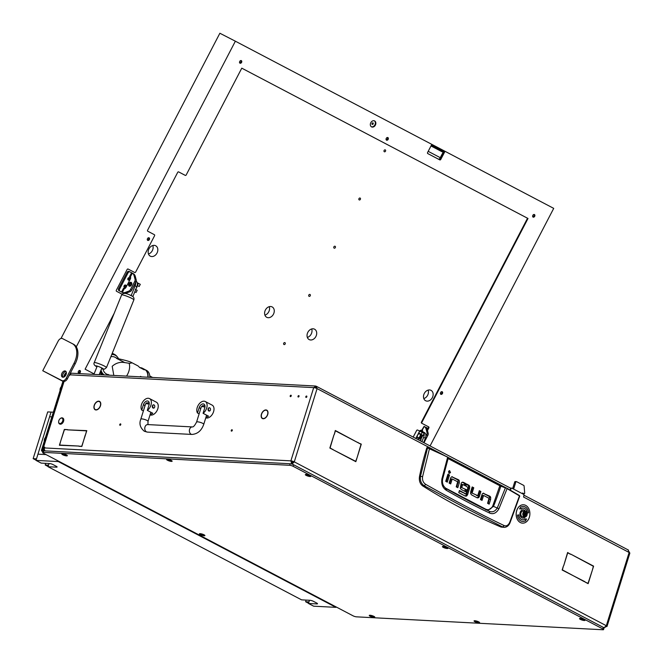 <?xml version="1.0" encoding="UTF-8"?>
<svg xmlns="http://www.w3.org/2000/svg" width="663" height="663" viewBox="0 0 663 663"><rect width="100%" height="100%" fill="white"/><g stroke="black" fill="none" stroke-linecap="round" stroke-linejoin="round"><path stroke-width="0.99" d="M290.212 395.894A0.754 0.472 -62.3 0 0 291.214 395.944A0.754 0.472 -62.3 0 0 290.212 395.894M305.825 396.706A0.754 0.472 -62.3 0 0 306.828 396.764A0.754 0.472 -62.3 0 0 305.825 396.706M298.019 396.3A0.754 0.472 -62.3 0 0 299.021 396.35A0.754 0.472 -62.3 0 0 298.019 396.3M261.429 414.176A4.724 2.983 117.7 0 1 265.805 409.933L265.739 410.173A4.475 2.826 117.7 0 0 261.595 414.184A4.475 2.826 117.7 0 0 261.338 416.124L261.156 416.223A4.724 2.983 117.7 0 1 261.429 414.176M94.196 405.4A4.724 2.983 117.7 0 1 98.572 401.165L98.505 401.397A4.475 2.826 117.7 0 0 94.361 405.408A4.475 2.826 117.7 0 0 94.105 407.347L93.922 407.447A4.724 2.983 117.7 0 1 94.196 405.4M232.257 430.461A0.754 0.472 117.7 0 1 231.254 430.411A0.754 0.472 117.7 0 1 232.257 430.461M120.765 424.61A0.754 0.472 117.7 0 1 119.763 424.56A0.754 0.472 117.7 0 1 120.765 424.61M66.25 373.957A1.881 1.185 -62.3 0 0 65.247 375.374A1.881 1.185 -62.3 0 0 65.14 376.078M64.004 381.648L42.647 450.21A2.511 0.539 -162.7 0 0 41.976 450.368L63.333 381.805A2.511 0.539 17.3 0 1 64.004 381.648L64.386 381.374M98.862 401.181A4.724 2.983 117.7 0 1 99.541 401.388A4.724 2.983 117.7 0 1 99.516 407.737L99.4 407.621A4.475 2.826 117.7 0 0 99.425 401.612A4.475 2.826 117.7 0 0 98.779 401.413L100.005 401.778A4.724 2.983 117.7 0 1 100.063 401.786M266.095 409.949A4.724 2.983 117.7 0 1 266.775 410.157A4.724 2.983 117.7 0 1 266.75 416.513L266.634 416.397A4.475 2.826 117.7 0 0 266.659 410.38A4.475 2.826 117.7 0 0 266.012 410.182L267.239 410.554A4.724 2.983 117.7 0 1 267.297 410.563M70.493 372.855L70.85 373.045A0.837 0.53 117.7 0 1 71.206 373.402M44.578 450.119A0.837 0.53 117.7 0 1 43.799 450.815L43.576 450.865M510.261 488.142A0.837 0.622 -87 0 1 510.551 488.059L511.67 488.117A0.837 0.622 93 0 1 511.869 488.175L523.571 494.316A0.837 0.622 93 0 1 523.903 495.402L523.588 497.051A2.511 1.583 117.7 0 0 523.729 495.941M316.085 386.769L316.044 386.181L313.698 387.623A2.511 0.539 17.3 0 1 317.088 388.609L316.243 386.239L315.779 388.07M78.789 446.05L59.405 445.271L60.648 441.26L59.645 445.047L78.789 446.05M85.544 434.646L86.555 430.859L67.402 429.848L86.795 430.635L85.544 434.646M85.254 435.027L81.864 446.448L78.996 446.298L81.773 446.207L85.403 435.102M67.195 429.599L64.419 429.699L60.772 440.87L64.328 429.45L67.195 429.599M261.189 416.571A4.724 2.983 117.7 0 0 262.382 418.527A4.724 2.983 117.7 0 0 266.493 416.853L266.393 416.72A4.475 2.826 117.7 0 1 262.498 418.303A4.475 2.826 117.7 0 1 261.371 416.455L261.413 416.687M93.955 407.803A4.724 2.983 117.7 0 0 95.149 409.751A4.724 2.983 117.7 0 0 99.259 408.076L99.16 407.944A4.475 2.826 117.7 0 1 95.265 409.527A4.475 2.826 117.7 0 1 94.138 407.679L94.179 407.919M66.366 372.606A3.34 2.113 -62.3 0 0 64.278 375.324L63.723 377.114M62.645 380.96A0.837 0.53 -62.3 0 0 62.985 381.275L63.698 381.648M289.706 465.302L43.31 452.373A2.511 0.539 -162.7 0 0 42.639 452.531A2.511 0.539 -162.7 0 0 43.36 453.185L353.106 615.844A2.511 0.539 -162.7 0 0 356.495 616.839L602.891 629.759A2.511 0.539 -162.7 0 0 603.562 629.601A2.511 0.539 -162.7 0 0 602.841 628.947L293.096 466.288A2.511 0.539 -162.7 0 0 289.706 465.302L290.187 463.744L43.799 450.815L42.647 450.21A0.837 0.53 -62.3 0 0 43.451 449.464L44.545 450.036M444.749 455.647L317.088 388.609L294.281 461.854A2.511 0.539 -162.7 0 0 290.883 460.86L44.496 447.931L44.736 447.152L44.181 447.127L43.451 449.464M291.778 464.092L290.883 460.86L313.698 387.623L70.096 374.835L69.292 375.589L69.623 374.52M511.67 488.117A0.837 0.622 93 0 0 511.049 488.656L510.394 490.123A2.511 1.583 -62.3 0 0 509.888 487.811L316.243 386.239M42.913 451.66L41.868 451.122L42.697 451.031A2.511 0.539 -162.7 0 1 41.976 450.368M606.015 626.344L606.363 626.527A2.511 0.539 -162.7 0 0 607.035 626.369A2.511 0.539 -162.7 0 0 606.313 625.715L294.281 461.854L290.883 460.86M628.085 549.992L629.129 552.47A2.511 0.539 17.3 0 1 629.85 553.133L607.035 626.369M563.699 565.713L567.619 552.494L570.503 554.276L567.719 552.818L563.699 565.713M358.269 442.826L361.294 444.144L357.208 457.271L361.053 444.285L358.269 442.826M334.235 434.605L335.312 430.502L357.979 442.677L335.412 430.826L334.235 434.605M592.357 570.147L593.36 566.277L570.86 554.193L593.6 566.136L592.357 570.147M333.091 449.729L355.733 461.349L357.084 457.661L355.832 461.672L333.091 449.729M584.973 581.733L562.158 570.023L563.409 566.011L562.406 569.882L584.401 581.7M585.189 582.114L588.048 583.341L592.233 570.536L588.147 583.664L585.189 582.114M333.937 434.903L330.099 447.89L332.801 449.58L329.851 448.031L333.937 434.903M44.67 447.376L44.181 447.127M606.363 626.527L603.819 627.952M291.993 464.1L293.162 461.788M603.811 627.911L606.313 625.715L629.129 552.47L523.588 497.051M294.281 461.854L291.977 464.15M292.3 463.122L292.035 461.465M291.795 464.042L292.267 462.534M44.496 447.931A2.511 1.865 93 0 0 45.084 450.881M629.286 552.561L629.237 551.823M70.096 374.835A2.511 1.865 -87 0 1 71.944 373.236L315.455 386.015L316.044 386.181L315.182 387.722M332.304 449.315L332.876 449.348M587.468 583.316L588.048 583.341M355.161 461.324L355.733 461.349M593.029 566.103L593.6 566.136M357.481 442.412L358.053 442.445M360.722 444.111L361.294 444.144M569.998 554.011L570.57 554.044M64.833 429.715L64.328 429.45M79.568 446.332L79.071 446.066M67.982 429.881L67.477 429.616M60.142 445.312L59.645 445.047M448.097 458.572L500.059 485.863L505.388 487.885L497.341 507.858C495.186 511.463 492.468 512.582 489.17 511.214L446.398 488.739C443.157 486.451 441.906 483.236 442.644 479.1L448.304 457.868L447.591 457.387L441.923 478.819C441.152 484.147 442.685 488.009 446.506 490.421C461.688 499.115 476.075 506.673 489.675 513.087C493.264 514.563 496.355 513.121 498.941 508.761L507.096 488.631L519.469 495.874L509.723 522.369C508.281 525.32 506.441 526.397 504.195 525.585C480.426 514.248 454.246 500.499 425.679 484.355C423.16 482.664 422.132 480.087 422.596 476.614L419.53 476.307A250.755 186.643 -87 0 1 426.823 447.74L429.433 448.254L448.039 457.379M448.246 457.487L505.637 487.62L499.943 485.465L448.18 458.282L499.977 485.473L506.98 488.225L519.344 495.46L519.734 496.123L509.98 522.842C508.836 525.527 507.046 527.027 504.609 527.358L501.087 527.068A892.837 664.55 -87 0 1 422.737 485.929C419.936 483.816 418.867 480.609 419.53 476.307M456.84 487.164L458.216 480.808A2.362 1.757 93 0 0 457.304 479.656L451.801 476.772M449.713 483.418L451.055 479.1L452.174 479.158L450.683 483.932L449.108 483.103L450.649 478.139A2.304 1.716 -87 0 1 451.52 476.912L452.34 476.68M446.323 481.636L448.395 474.998L447.79 474.675M448.901 473.274L449.398 472.537L449.025 470.813M471.219 492.733L477.633 495.576L471.219 492.733L472.644 487.703L472.048 487.388M477.087 497.78L477.368 497.64A2.304 1.716 93 0 0 478.23 496.405L479.78 491.449L479.175 491.134M488.183 503.64L489.559 497.283A2.362 1.757 93 0 0 488.648 496.131L483.145 493.247M481.056 499.894L482.399 495.576L483.518 495.634L482.034 500.399L480.451 499.579L482.001 494.615A2.304 1.716 -87 0 1 482.863 493.388L483.683 493.156M460.785 487.007L461.531 484.587L462.65 484.645L461.896 487.065L460.835 487.272L466.338 489.634L460.835 487.272M461.713 484.462L462.749 484.512M464.025 485.15L464.548 483.451L462.235 482.241M464.697 491.266L465.219 489.576M465.31 496.098L466.479 494.606L468.501 488.117L468.534 486.244A2.321 1.732 93 0 0 467.622 485.067L466.387 484.421M465.26 496.073L466.628 496.057L465.26 496.073L458.763 492.659L459.434 490.521L465.865 493.902L459.293 490.968M422.737 485.929L424.279 485.813C421.187 483.708 419.919 480.518 420.483 476.233L427.552 447.931L447.525 457.006M501.087 527.068L502.662 526.969L465.368 507.933L424.279 485.813L425.679 484.355M504.609 527.358L502.662 526.969L504.195 525.585M427.892 447.674L427.229 447.492M451.926 476.83L458.415 479.714A2.362 1.757 -87 0 1 459.326 480.866L458.216 480.808M458.191 482.838L459.302 482.896L459.326 480.866M459.302 482.896L457.818 487.67L456.235 486.841L457.669 481.81L452.373 479.034M449.514 475.056L447.301 482.15L445.727 481.321L447.931 474.227L449.514 475.056L448.395 474.998M450.509 472.595L449.597 470.631L448.528 471.55L449.1 473.415L450.509 472.595L449.398 472.537M477.832 495.452L479.316 490.678L480.89 491.507L479.78 491.449M480.89 491.507L479.349 496.463A2.304 1.716 -87 0 1 478.487 497.698L477.368 497.64M478.487 497.698L477.658 497.921M476.962 497.722L471.716 494.963L470.672 493.744L470.697 491.706L472.189 486.932L473.763 487.761L472.644 487.703M473.763 487.761L472.28 492.534L471.161 492.476M483.269 493.305L489.758 496.189A2.362 1.757 -87 0 1 490.678 497.341L489.559 497.283M489.534 499.314L490.645 499.372L490.678 497.341M490.645 499.372L489.161 504.145L487.587 503.316L489.012 498.286L483.717 495.51M466.338 489.634L465.666 491.772L461.216 489.435L460.288 488.233L461.158 483.542A2.196 1.633 -87 0 1 461.97 482.382L462.774 482.15M462.343 482.291L463.462 482.349L465.666 483.509L464.548 483.451M462.824 484.52L464.995 485.656L465.666 483.509M466.048 493.753L468.003 487.471L465.857 486.112L466.528 483.965L468.733 485.125A2.321 1.732 -87 0 1 469.653 486.31L468.534 486.244M468.501 488.117L469.619 488.175L469.653 486.31M469.619 488.175L467.597 494.664L466.479 494.606M465.509 495.999L466.628 496.057L467.597 494.664M509.515 522.983L509.723 522.369L509.515 522.983M519.32 496.123L519.286 495.443L506.93 488.2L505.388 487.885L506.93 488.2M498.941 508.761L493.479 506.383A222.934 165.932 93 0 0 500.814 486.219L501.079 485.962M422.596 476.614L429.475 448.619M442.611 479.117L441.923 478.819L442.611 479.117L448.271 457.893M499.943 485.465L492.733 506.035C490.951 509.391 488.598 510.435 485.681 509.167L445.337 487.985L445.544 488.772M485.681 509.167L485.921 509.971M492.733 506.035L493.479 506.383L487.645 510.469M489.675 513.087L489.327 511.281M489.269 511.248L489.269 511.248C475.819 504.775 461.523 497.275 446.398 488.739M446.29 488.689L446.506 490.421M62.305 418.32A2.925 1.848 -62.3 0 0 60.234 418.602A2.925 1.848 -62.3 0 0 58.651 421.602A2.925 1.848 -62.3 0 0 59.247 423.284A2.925 1.848 -62.3 0 0 62.256 421.933A2.925 1.848 -62.3 0 0 62.305 418.32M60.333 418.519A3.34 2.113 117.7 0 1 60.441 418.436A3.34 2.113 117.7 0 1 62.62 417.988A3.34 2.113 117.7 0 1 62.811 418.113A3.34 2.113 117.7 0 1 62.844 422.091A3.34 2.113 117.7 0 1 59.504 423.914A3.34 2.113 117.7 0 1 59.314 423.79A3.34 2.113 117.7 0 1 58.634 421.867A3.34 2.113 117.7 0 1 58.651 421.726M59.653 423.98A3.34 2.113 -62.3 0 0 59.794 424.063A3.34 2.113 -62.3 0 0 63.134 422.24A3.34 2.113 -62.3 0 0 63.101 418.262A3.34 2.113 -62.3 0 0 62.902 418.138A3.34 2.113 -62.3 0 0 62.753 418.071M144.783 406.46A1.674 1.243 -87 0 1 144.857 405.483L145.296 404.803M150.203 414.342A7.102 4.492 -62.3 0 0 152.78 413.24L147.327 410.38A7.102 4.492 -62.3 0 0 150.949 405.126A7.102 4.492 -62.3 0 0 149.515 398.587A7.102 4.492 -62.3 0 0 141.468 404.629A7.102 4.492 -62.3 0 0 141.749 410.09L143.382 410.944M153.443 408.151L152.382 405.88L153.617 404.811A1.674 1.243 93 0 0 152.382 405.88A1.674 1.243 93 0 0 153.443 408.151A1.674 1.243 93 0 0 154.678 407.082A1.674 1.243 93 0 0 153.617 404.811M150.029 414.897A7.102 4.492 -62.3 0 0 157.827 408.739A7.102 4.492 -62.3 0 0 156.393 402.201L149.515 398.587M147.327 410.38L148.993 405.027A4.177 2.644 -62.3 0 0 148.156 401.181A4.177 2.644 -62.3 0 0 143.423 404.728L141.749 410.09M200.524 409.386A1.674 1.243 -87 0 1 200.599 408.408L201.038 407.72M205.953 417.267A7.102 4.492 -62.3 0 0 208.522 416.165L203.069 413.306A7.102 4.492 -62.3 0 0 206.69 408.052A7.102 4.492 -62.3 0 0 205.257 401.513A7.102 4.492 -62.3 0 0 197.218 407.554A7.102 4.492 -62.3 0 0 197.499 413.016L199.132 413.869M209.185 411.077L208.124 408.806L209.359 407.737A1.674 1.243 93 0 0 208.124 408.806A1.674 1.243 93 0 0 209.185 411.077A1.674 1.243 93 0 0 210.42 410.007A1.674 1.243 93 0 0 209.359 407.737M205.779 417.823A7.102 4.492 -62.3 0 0 213.577 411.665A7.102 4.492 -62.3 0 0 212.143 405.126L205.257 401.513M203.069 413.306L204.743 407.952A4.177 2.644 -62.3 0 0 203.897 404.099A4.177 2.644 -62.3 0 0 199.165 407.654L197.499 413.016M524.466 516.494A2.594 1.931 93 0 0 526.994 515.01A2.594 1.931 93 0 0 525.974 511.662A2.594 1.931 93 0 0 523.438 513.145A2.594 1.931 93 0 0 524.466 516.494M525.85 511.339A2.925 2.18 -87 0 1 527.118 514.654A2.925 2.18 -87 0 1 524.847 516.991A2.925 2.18 -87 0 1 524.151 516.792A2.925 2.18 -87 0 1 522.875 513.477A2.925 2.18 -87 0 1 525.154 511.148A2.925 2.18 -87 0 1 525.85 511.339M524.16 514.604L524.74 515.615L525.784 515.441L526.256 514.215L525.618 512.516L524.657 512.714L524.16 514.604M524.914 515.201L525.096 513.469M525.063 513.469L526.173 513.527L524.731 512.913M525.154 511.148L523.14 511.04A2.925 2.18 93 0 0 520.869 513.369A2.925 2.18 93 0 0 522.137 516.684A2.925 2.18 93 0 0 522.834 516.883L524.847 516.991M522.229 493.612L522.635 493.015L524.267 493.827L524.64 493.371A0.837 0.622 93 0 0 524.682 492.949L524.101 486.062A0.837 0.622 93 0 0 523.729 485.407L516.601 481.661A0.837 0.622 93 0 0 515.789 482.142L513.618 489.095M522.311 493.347L524.168 493.794M515.789 482.142L514.67 482.084L512.648 488.581M514.67 482.084A0.837 0.622 -87 0 1 515.491 481.603M525.436 511.181A4.177 3.108 93 0 0 523.264 509.789A4.177 3.108 93 0 0 520.182 512.458A4.177 3.108 93 0 0 522.825 518.135A4.177 3.108 93 0 0 525.129 516.974M522.8 518.135A4.177 3.108 93 0 0 525.071 516.983M523.53 504.783L523.472 504.775A9.191 6.845 93 0 0 523.472 504.775A9.191 6.845 93 0 0 516.684 510.651A9.191 6.845 93 0 0 522.51 523.14A9.191 6.845 93 0 0 522.535 523.14L522.56 523.148A9.191 6.845 93 0 0 529.356 517.273A9.191 6.845 93 0 0 523.53 504.783A9.191 6.845 93 0 0 516.734 510.651A9.191 6.845 93 0 0 522.56 523.148M522.626 521.474A7.525 5.602 93 0 0 525.278 520.728L526.555 519.03L524.823 519.228A5.851 4.351 -87 0 1 522.742 519.809A5.851 4.351 -87 0 1 518.723 514.861L517.48 515.118A7.525 5.602 93 0 0 522.651 521.474A7.525 5.602 93 0 0 525.336 520.728M525.436 521.035L526.497 519.03L524.698 518.856M522.742 519.809L522.684 519.8A5.851 4.351 -87 0 1 522.684 519.8A5.851 4.351 -87 0 1 518.665 514.878M527.375 513.046L528.552 512.806A7.525 5.602 93 0 0 523.414 506.449M520.762 507.195L519.535 508.894L521.267 508.703A5.851 4.351 -87 0 1 523.356 508.123A5.851 4.351 -87 0 1 527.375 513.063L528.61 512.806A7.525 5.602 93 0 0 523.438 506.449A7.525 5.602 93 0 0 520.762 507.195L520.596 506.888M521.333 509.076L521.209 508.695A5.851 4.351 -87 0 1 523.298 508.115A5.851 4.351 -87 0 1 523.322 508.115L523.356 508.123M525.369 511.173A4.177 3.108 93 0 0 523.24 509.789M372.233 124.404A0.837 0.646 -62.8 0 1 373.004 122.92L373.004 122.92A0.837 0.646 -62.8 0 1 372.233 124.404M283.963 344.52A1.044 0.812 -62.8 0 1 284.933 342.663A1.044 0.812 -62.8 0 1 283.963 344.52M309.049 296.328A1.044 0.812 -62.8 0 1 310.011 294.471L310.011 294.471A1.044 0.812 -62.8 0 1 309.049 296.328L309.049 296.328M334.127 248.136A1.044 0.812 -62.8 0 1 335.097 246.28A1.044 0.812 -62.8 0 1 334.127 248.136M359.213 199.936A1.044 0.812 -62.8 0 1 360.175 198.08A1.044 0.812 -62.8 0 1 360.175 198.088A1.044 0.812 -62.8 0 1 359.213 199.936M384.3 151.744A1.044 0.812 -62.8 0 1 385.261 149.896A1.044 0.812 -62.8 0 1 384.3 151.752A1.044 0.812 -62.8 0 1 384.3 151.744M441.21 391.8A1.044 0.812 -62.8 0 1 441.782 393.167A1.044 0.812 -62.8 0 1 440.34 393.49M148.098 237.876A1.044 0.812 -62.8 0 1 148.678 239.252A1.044 0.812 -62.8 0 1 147.227 239.567M386.877 137.631A1.044 0.812 -62.8 0 1 387.457 139.006A1.044 0.812 -62.8 0 1 386.007 139.329M79.021 370.592A1.044 0.812 -62.8 0 1 79.601 371.968A1.044 0.812 -62.8 0 1 78.151 372.291M533.433 214.597A1.044 0.812 -62.8 0 1 534.013 215.964A1.044 0.812 -62.8 0 1 532.563 216.287M240.329 60.673A1.044 0.812 -62.8 0 1 240.901 62.049A1.044 0.812 -62.8 0 1 239.451 62.372M419.571 431.033A1.881 1.459 -62.8 0 1 421.038 430.295M150.286 256.15A5.851 4.533 -62.8 0 1 148.96 248.865A5.851 4.533 -62.8 0 1 155.664 245.749A5.851 4.533 -62.8 0 1 155.689 245.766A5.851 4.533 -62.8 0 1 157.015 253.051A5.851 4.533 -62.8 0 1 150.319 256.167A5.851 4.533 -62.8 0 1 150.286 256.15M425.613 400.734A5.851 4.533 -62.8 0 1 424.295 393.449A5.851 4.533 -62.8 0 1 430.991 390.333A5.851 4.533 -62.8 0 1 431.016 390.35A5.851 4.533 -62.8 0 1 432.342 397.634A5.851 4.533 -62.8 0 1 425.646 400.742A5.851 4.533 -62.8 0 1 425.613 400.734M266.725 317.295A5.851 4.533 -62.8 0 1 265.407 310.011A5.851 4.533 -62.8 0 1 272.103 306.903A5.851 4.533 -62.8 0 1 272.128 306.911A5.851 4.533 -62.8 0 1 273.454 314.196A5.851 4.533 -62.8 0 1 266.758 317.312A5.851 4.533 -62.8 0 1 266.725 317.295M309.173 339.589A5.851 4.533 -62.8 0 1 307.847 332.304A5.851 4.533 -62.8 0 1 314.552 329.188A5.851 4.533 -62.8 0 1 314.577 329.204A5.851 4.533 -62.8 0 1 315.903 336.481A5.851 4.533 -62.8 0 1 309.207 339.597A5.851 4.533 -62.8 0 1 309.173 339.589M269.253 306.671A5.851 4.533 -62.8 0 1 264.91 315.132M152.813 245.517A5.851 4.533 -62.8 0 1 148.471 253.987M311.701 328.956A5.851 4.533 -62.8 0 1 307.35 337.417M428.141 390.101A5.851 4.533 -62.8 0 1 423.798 398.571M129.061 277.756A1.881 1.459 -62.8 0 1 128.075 279.678M125.199 285.173A1.881 1.459 -62.8 0 1 124.213 287.087M438.4 159.145A1.674 1.293 117.2 0 0 440.008 158.159L442.32 153.717A1.674 1.293 -62.8 0 1 443.68 152.714M430.991 145.959L443.721 152.647M428.199 151.338L440.265 157.678M371.545 126.873A3.34 2.594 -62.8 0 1 370.791 122.713A3.34 2.594 -62.8 0 1 374.62 120.931A3.34 2.594 -62.8 0 1 374.636 120.939A3.34 2.594 -62.8 0 1 375.391 125.1A3.34 2.594 -62.8 0 1 371.562 126.882A3.34 2.594 -62.8 0 1 371.545 126.873M62.363 377.09A3.381 2.138 -62.3 0 0 65.819 375.076A3.381 2.138 -62.3 0 0 65.496 371.089A3.381 2.138 -62.3 0 0 65.488 371.081A3.381 2.138 -62.3 0 0 62.024 373.103A3.381 2.138 -62.3 0 0 62.347 377.081A3.381 2.138 -62.3 0 0 62.363 377.09M386.537 140.175A1.467 1.135 -62.8 0 1 387.88 137.572A1.467 1.135 -62.8 0 1 387.888 137.572A1.467 1.135 -62.8 0 1 386.546 140.175A1.467 1.135 -62.8 0 1 386.537 140.175M147.75 240.412A1.467 1.135 -62.8 0 1 149.092 237.818A1.467 1.135 -62.8 0 1 149.1 237.818A1.467 1.135 -62.8 0 1 147.75 240.412M440.862 394.336A1.467 1.135 -62.8 0 1 442.213 391.742A1.467 1.135 -62.8 0 1 440.87 394.336A1.467 1.135 -62.8 0 1 440.862 394.336M533.093 217.132A1.467 1.135 -62.8 0 1 534.444 214.539A1.467 1.135 -62.8 0 1 533.093 217.132L533.093 217.132M239.981 63.209A1.467 1.135 -62.8 0 1 241.324 60.615A1.467 1.135 -62.8 0 1 241.332 60.615A1.467 1.135 -62.8 0 1 239.981 63.209M78.673 373.128A1.467 1.135 -62.8 0 1 80.016 370.534A1.467 1.135 -62.8 0 1 80.024 370.534A1.467 1.135 -62.8 0 1 78.673 373.128M122.083 294.198L116.531 291.281A0.837 0.646 -62.8 0 1 116.34 290.237L127.147 269.476A0.837 0.646 -62.8 0 1 128.108 269.037L134.705 272.501A0.837 0.646 117.2 0 0 135.658 272.062L154.57 235.73A0.837 0.646 117.2 0 0 154.38 234.694L147.783 231.23A0.837 0.646 -62.8 0 1 147.6 230.185L177.701 172.355A0.837 0.646 -62.8 0 1 178.654 171.908L185.25 175.372A0.837 0.646 117.2 0 0 186.212 174.933L241.78 68.165L528.005 218.475L421.883 422.372A0.837 0.646 117.2 0 0 422.074 423.417L428.671 426.873A0.837 0.646 -62.8 0 1 428.862 427.917L427.478 430.577M439.412 159.675A0.837 0.646 117.2 0 0 440.307 159.211L440.771 159.452L445.022 151.297L553.713 208.373L430.088 445.909M62.653 381.001L63.159 381.225A4.177 2.644 -62.3 0 0 67.435 378.722L75.151 363.896A16.716 10.558 -62.3 0 0 76.278 346.865A16.716 10.558 -62.3 0 0 73.535 344.271A16.716 10.558 -62.3 0 0 73.477 344.238L72.441 343.691M76.278 346.865L235.365 41.197L431.828 144.368L427.585 152.523A0.837 0.646 -62.8 0 0 427.768 153.567L439.818 159.891A0.837 0.646 -62.8 0 0 440.771 159.452M60.996 338.478L219.867 33.241L235.365 41.197M445.022 151.297L431.945 144.426L431.555 145.164L444.517 151.976L443.108 151.247L444.16 151.794L440.307 159.211M94.088 373.907L85.104 369.192L114.169 313.35M134.705 272.501A0.837 0.646 117.2 0 0 134.705 272.51L134.233 272.261L134.705 272.51M184.795 175.14A0.837 0.646 -62.8 0 1 184.786 175.14A0.837 0.646 -62.8 0 1 184.786 175.131L185.25 175.372L184.786 175.14M178.596 171.883L184.786 175.131M134.241 272.269A0.837 0.646 -62.8 0 1 134.233 272.261L128.042 269.012M428.862 427.917L428.389 427.676L427.726 428.953M428.389 427.676A0.837 0.646 117.2 0 0 428.199 426.632L428.671 426.873M422.074 423.417L428.199 426.632M421.602 423.168A0.837 0.646 -62.8 0 1 421.419 422.132L527.541 218.235L241.78 68.173M374.371 120.823A3.34 2.594 -62.8 0 1 374.926 124.851A3.34 2.594 -62.8 0 1 371.338 126.741M387.623 137.49A1.467 1.135 -62.8 0 1 386.322 140.017M148.844 237.727A1.467 1.135 -62.8 0 1 147.542 240.263M441.948 391.651A1.467 1.135 -62.8 0 1 440.655 394.178M534.179 214.447A1.467 1.135 -62.8 0 1 532.878 216.975M241.067 60.524A1.467 1.135 -62.8 0 1 239.774 63.06M79.767 370.443A1.467 1.135 -62.8 0 1 78.466 372.979M42.747 370.733L62.015 380.62A4.177 2.644 -62.3 0 0 66.292 378.117L74.007 363.291A16.716 10.558 -62.3 0 0 72.383 343.666A16.716 10.558 -62.3 0 0 72.333 343.641L62.463 338.569A4.177 2.644 -62.3 0 0 58.187 341.072L42.747 370.733L62.944 381.333M431.364 145.247L444.094 151.935M527.541 218.235L528.005 218.475M444.517 151.976L444.906 151.23M63.002 377.247A3.381 2.138 117.7 0 1 63.176 373.692A3.381 2.138 117.7 0 1 66.002 371.529M112.884 238.63L150.692 166.148M422.207 430.088L424.303 426.466A8.362 5.279 -62.3 0 1 426.094 429.077L427.03 432.649L428.182 433.254A2.511 1.583 117.7 0 1 427.834 435.384L426.682 434.787A2.511 1.583 -62.3 0 0 427.03 432.649M421.925 429.939L424.113 426.359M422.124 430.038L422.348 430.229A2.006 1.268 117.7 0 1 422.555 431.646M427.386 430.237L427.494 430.022A1.674 1.293 117.2 0 0 427.121 427.942L425.455 427.071A8.362 5.279 117.7 0 1 427.237 429.674L428.182 433.254M425.87 436.337L426.682 434.787M419.886 431.199A2.337 1.815 -62.8 0 1 422.323 430.345A2.337 1.815 -62.8 0 1 422.339 430.345L422.323 430.345M422.066 431.514A1.376 1.069 -62.8 0 1 422.571 431.555M422.563 430.668A2.337 1.815 117.2 0 0 420.914 431.563M424.013 442.718L427.834 435.384M419.455 437.108A2.113 1.334 -62.3 0 0 420.209 434.472A2.113 1.334 -62.3 0 0 418.378 434.199A2.113 1.334 -62.3 0 0 418.088 434.472A2.113 1.334 -62.3 0 0 417.242 436.37A2.113 1.334 -62.3 0 0 417.914 437.713A2.113 1.334 -62.3 0 0 419.455 437.108M420.889 434.331A2.611 1.649 117.7 0 1 419.961 437.605A2.611 1.649 117.7 0 1 418.825 438.351M421.146 434.522A2.611 1.649 117.7 0 1 420.193 437.721A2.611 1.649 117.7 0 1 419.149 438.442M420.342 440.787L421.08 439.362L417.491 437.953L417.218 436.685M418.626 434.008L419.812 433.503L422.837 435.434M417.723 430.08L417.748 430.088A0.837 0.829 -65.5 0 1 417.74 430.08A0.837 0.829 114.5 0 0 416.679 430.444L416.646 430.428A0.837 0.829 -65.5 0 1 417.723 430.08A0.837 0.829 114.5 0 1 417.789 430.105L424.187 433.411L423.035 435.608M416.646 430.428L413.206 437.041L416.679 430.444M419.928 433.585L419.14 433.834M422.679 435.442L422.53 435.674A4.177 2.644 117.7 0 1 422.372 436.329L421.287 438.409A4.177 2.644 117.7 0 1 420.848 438.914L420.74 439.146M417.383 437.215L417.615 437.994M420.508 439.03L420.615 438.798A4.177 2.644 -62.3 0 0 422.298 435.558L422.447 435.326M125.133 284.999A1.376 1.069 -62.8 0 1 124.039 287.137M124.105 285.811A1.376 1.069 -62.8 0 1 126.003 286.806A1.376 1.069 -62.8 0 1 124.105 285.811M128.995 277.59A1.376 1.069 -62.8 0 1 127.893 279.72M127.967 278.394A1.376 1.069 -62.8 0 1 129.857 279.388A1.376 1.069 -62.8 0 1 127.967 278.394M129.128 286.051L129.302 286.143A2.088 1.318 -62.3 0 0 129.31 286.143A2.088 1.318 -62.3 0 0 131.448 284.899A2.088 1.318 -62.3 0 0 131.241 282.438L131.075 282.347A2.088 1.318 117.7 0 1 131.564 283.996A2.088 1.318 117.7 0 1 129.128 286.051A2.088 1.318 117.7 0 1 128.589 284.775A2.088 1.318 117.7 0 1 128.589 284.717M130.644 277.954A2.337 1.815 117.2 0 0 129.824 276.728L130.387 276.91A2.006 1.268 117.7 0 1 130.321 279.057L125.995 287.361A2.006 1.268 117.7 0 1 124.279 288.645L123.815 288.297A2.337 1.815 117.2 0 0 123.815 288.297A2.337 1.815 117.2 0 0 125.241 288.289M123.467 293.013L122.315 292.408A8.362 5.279 -62.3 0 0 125.489 292.35L128.97 291.04A2.511 1.583 -62.3 0 0 130.52 289.532L131.672 290.129A2.511 1.583 117.7 0 1 130.122 291.645L126.641 292.955A8.362 5.279 117.7 0 1 123.467 293.013M128.075 272.791L127.139 272.311A1.674 1.293 -62.8 0 1 129.045 271.424L129.973 271.896A1.674 1.293 117.2 0 0 128.075 272.791L119.589 289.101A1.674 1.293 117.2 0 0 119.962 291.19L123.227 292.897M119.962 291.19L122.009 292.259M129.045 271.424A1.674 1.293 -62.8 0 1 129.053 271.424L132.036 272.982M132.128 273.032L133.487 273.753A8.362 5.279 117.7 0 1 135.277 276.355L136.213 279.935A2.511 1.583 117.7 0 1 135.865 282.065L131.672 290.129M129.492 276.38L130.13 276.711M119.017 290.701A1.674 1.293 -62.8 0 1 118.644 288.62L119.589 289.101M127.139 272.311L118.644 288.62M129.948 276.604L130.387 276.91L132.343 273.148A8.362 5.279 -62.3 0 1 134.125 275.758L135.07 279.33L136.213 279.935M135.865 282.065L134.722 281.468L130.52 289.532M134.722 281.468A2.511 1.583 -62.3 0 0 135.07 279.33M128.639 284.328A1.923 1.218 -62.3 0 0 128.589 284.667A1.923 1.218 -62.3 0 0 129.749 285.894A1.923 1.218 -62.3 0 0 131.332 283.955A1.923 1.218 -62.3 0 0 130.976 282.496A1.923 1.218 -62.3 0 0 129.625 282.695A1.923 1.218 -62.3 0 0 128.639 284.328M131.1 283.988A1.591 1.003 -62.3 0 0 130.727 282.736A1.591 1.003 -62.3 0 0 128.871 284.294A1.591 1.003 -62.3 0 0 129.244 285.546A1.591 1.003 -62.3 0 0 131.1 283.988M131.025 283.06A1.591 1.003 -62.3 0 0 129.617 284.684A1.591 1.003 -62.3 0 0 129.691 285.612M129.666 282.662A2.088 1.318 117.7 0 1 129.708 282.629A2.088 1.318 117.7 0 1 131.075 282.347M135.633 292.275L134.78 291.819L135.633 292.275M135.327 289.383L137.2 290.295L136.056 292.491M137.233 285.496L138.948 286.35M140.067 284.212L137.216 282.736M137.498 285.612L137.266 285.877A4.177 2.644 117.7 0 1 136.147 288.446M100.42 371.628A11.702 9.067 117.2 0 0 103.221 374.877M99.931 372.83A11.702 9.067 117.2 0 0 101.729 374.147L103.146 374.877M117.028 356.578A11.702 9.067 117.2 0 0 114.484 354.39A11.702 9.067 117.2 0 0 112.105 353.661M114.484 354.39L112.42 353.329A11.702 9.067 117.2 0 0 112.271 353.255M108.873 375.175L108.102 374.454L109.569 375.208M130.984 362.238C132.244 362.893 131.63 363.241 129.128 363.266L124.768 362.595L116.489 358.343C124.238 360.001 129.07 361.294 130.984 362.238L137.581 365.694A12.332 7.79 -62.3 0 0 137.539 365.678M139.984 367.758L140.026 367.675A12.332 7.79 117.7 0 1 142.412 368.238A12.332 7.79 117.7 0 1 142.454 368.255A12.332 7.79 117.7 0 1 144.252 369.846L139.379 367.285A12.332 7.79 -62.3 0 0 137.581 365.694M115.031 357.258A9.406 7.285 117.2 0 0 114.981 357.233A9.406 7.285 117.2 0 0 110.862 356.744M103.063 369.125A9.406 7.285 117.2 0 0 106.345 373.932A9.406 7.285 117.2 0 0 106.395 373.957A9.406 7.285 117.2 0 0 106.436 373.982M124.768 362.595C120.094 361.758 115.909 362.993 112.196 366.299L113.812 375.432M118.528 358.782A11.288 8.743 117.2 0 0 115.287 355.269A11.288 8.743 117.2 0 0 115.229 355.244A11.288 8.743 117.2 0 0 111.774 354.481M101.041 370.078A11.288 8.743 117.2 0 0 104.265 374.935M114.351 354.788A11.288 8.743 117.2 0 0 114.293 354.763A11.288 8.743 117.2 0 0 111.948 354.05M100.619 371.131A11.288 8.743 117.2 0 0 103.934 374.81A11.288 8.743 117.2 0 0 103.983 374.835A11.288 8.743 117.2 0 0 104.041 374.868M148.089 377.23A12.332 7.79 -62.3 0 0 144.89 369.54A12.332 7.79 -62.3 0 0 144.849 369.515A12.332 7.79 -62.3 0 0 144.749 369.465M147.791 377.214A12.332 7.79 -62.3 0 0 144.6 369.39A12.332 7.79 -62.3 0 0 144.567 369.366M140.133 376.816A12.332 7.79 -62.3 0 0 140.183 376.667L141.501 376.891L140.531 376.385M149.846 377.322A12.332 7.79 -62.3 0 0 146.614 370.443A12.332 7.79 -62.3 0 0 146.573 370.418M152.225 377.446A8.901 5.627 -62.3 0 0 151.338 376.791A8.901 5.627 -62.3 0 0 151.048 376.659M151.156 377.396A8.901 5.627 -62.3 0 0 149.788 375.987M151.91 377.429A8.901 5.627 -62.3 0 0 150.766 376.493A8.901 5.627 -62.3 0 0 150.741 376.476M150.733 377.371A8.901 5.627 -62.3 0 0 149.805 376.12M151.338 376.791A8.901 5.627 -62.3 0 0 151.313 376.783L152.49 377.396A8.901 5.627 -62.3 0 0 152.457 377.38M136.18 281.253A5.345 3.381 117.7 0 1 136.851 286.698L132.931 296.394L132.144 296.195M130.362 295.284L132.931 296.394M136.851 286.698L135.136 285.794L131.208 295.491M135.136 285.794A5.345 3.381 -62.3 0 0 135.642 282.504M424.005 433.312A5.345 3.381 -62.3 0 0 422.795 431.754L424.519 432.657A5.345 3.381 117.7 0 1 425.373 438.21L423.632 442.519M420.715 431.621A5.345 3.381 -62.3 0 1 422.198 431.538L422.306 431.572A5.345 3.381 -62.3 0 1 422.795 431.754M425.373 438.21L423.657 437.307L421.908 441.616M423.657 437.307A5.345 3.381 -62.3 0 0 424.088 433.602M443.191 546.428A2.901 0.63 -162.7 0 0 442.519 546.494A2.901 0.63 -162.7 0 0 443.779 547.621A2.901 0.63 -162.7 0 0 447.169 548.516A2.901 0.63 -162.7 0 0 447.923 548.177A2.901 0.63 -162.7 0 0 446.025 547.099A2.901 0.63 -162.7 0 0 443.191 546.428M167.383 459.293A2.901 0.63 -162.7 0 0 166.72 459.368A2.901 0.63 -162.7 0 0 167.971 460.495A2.901 0.63 -162.7 0 0 171.369 461.39A2.901 0.63 -162.7 0 0 172.115 461.05A2.901 0.63 -162.7 0 0 170.217 459.965A2.901 0.63 -162.7 0 0 167.383 459.293M474.832 620.75A2.901 0.63 -162.7 0 0 474.169 620.817A2.901 0.63 -162.7 0 0 475.421 621.944A2.901 0.63 -162.7 0 0 478.819 622.839A2.901 0.63 -162.7 0 0 479.564 622.499A2.901 0.63 -162.7 0 0 477.667 621.413A2.901 0.63 -162.7 0 0 474.832 620.75M306.099 474.435A2.901 0.63 -162.7 0 0 305.436 474.509A2.901 0.63 -162.7 0 0 306.687 475.628A2.901 0.63 -162.7 0 0 310.085 476.523A2.901 0.63 -162.7 0 0 310.831 476.191A2.901 0.63 -162.7 0 0 308.933 475.106A2.901 0.63 -162.7 0 0 306.099 474.435M580.282 618.413A2.901 0.63 -162.7 0 0 579.611 618.488A2.901 0.63 -162.7 0 0 580.871 619.615A2.901 0.63 -162.7 0 0 584.26 620.51A2.901 0.63 -162.7 0 0 585.015 620.17A2.901 0.63 -162.7 0 0 583.109 619.085A2.901 0.63 -162.7 0 0 580.282 618.413A2.296 0.497 -162.7 0 0 580.158 618.529A2.296 0.497 -162.7 0 0 581.509 619.441A2.296 0.497 -162.7 0 0 584.004 620.046A2.296 0.497 -162.7 0 0 584.542 619.897A2.296 0.497 -162.7 0 0 584.484 619.723M62.587 453.799A2.901 0.63 -162.7 0 0 61.916 453.865A2.901 0.63 -162.7 0 0 63.167 454.992A2.901 0.63 -162.7 0 0 66.565 455.887A2.901 0.63 -162.7 0 0 67.319 455.547A2.901 0.63 -162.7 0 0 65.413 454.47A2.901 0.63 -162.7 0 0 62.587 453.799M370.037 615.247A2.901 0.63 -162.7 0 0 369.366 615.322A2.901 0.63 -162.7 0 0 370.625 616.441A2.901 0.63 -162.7 0 0 374.015 617.336A2.901 0.63 -162.7 0 0 374.769 617.004A2.901 0.63 -162.7 0 0 372.863 615.919A2.901 0.63 -162.7 0 0 370.037 615.247A2.296 0.497 -162.7 0 0 369.913 615.363A2.296 0.497 -162.7 0 0 371.263 616.275A2.296 0.497 -162.7 0 0 373.758 616.88A2.296 0.497 -162.7 0 0 374.297 616.731A2.296 0.497 -162.7 0 0 374.239 616.557M200.143 533.674A2.901 0.63 -162.7 0 0 199.48 533.748A2.901 0.63 -162.7 0 0 200.732 534.867A2.901 0.63 -162.7 0 0 204.129 535.762A2.901 0.63 -162.7 0 0 204.875 535.431A2.901 0.63 -162.7 0 0 202.977 534.345A2.901 0.63 -162.7 0 0 200.143 533.674M602.841 628.947L603.33 627.389L293.585 464.73L293.096 466.288M290.187 463.744A2.511 0.539 17.3 0 1 293.585 464.73M603.33 627.389A2.511 0.539 17.3 0 1 604.051 628.043L603.562 629.601M42.639 452.531L43.128 450.973A2.511 0.539 17.3 0 1 43.799 450.815L43.31 452.373M582.363 619.457L583.249 619.623L582.76 619.134L581.277 618.96L582.363 619.457M372.117 616.292L373.004 616.449L372.515 615.96L371.031 615.794L372.117 616.292M64.667 454.835L65.554 455L65.065 454.511L63.582 454.337L64.667 454.835M62.604 453.799A2.296 0.497 -162.7 0 0 62.463 453.906A2.296 0.497 -162.7 0 0 63.814 454.826A2.296 0.497 -162.7 0 0 66.308 455.423A2.296 0.497 -162.7 0 0 66.847 455.274A2.296 0.497 -162.7 0 0 66.789 455.1M445.271 547.464L446.158 547.63L445.669 547.141L444.185 546.967L445.271 547.464M443.207 546.428A2.296 0.497 -162.7 0 0 443.066 546.536A2.296 0.497 -162.7 0 0 444.417 547.456A2.296 0.497 -162.7 0 0 446.912 548.052A2.296 0.497 -162.7 0 0 447.45 547.903A2.296 0.497 -162.7 0 0 447.392 547.729M308.179 475.479L309.074 475.636L308.577 475.147L307.093 474.981L308.179 475.479M306.124 474.435A2.296 0.497 -162.7 0 0 305.974 474.551A2.296 0.497 -162.7 0 0 307.325 475.462A2.296 0.497 -162.7 0 0 309.828 476.067A2.296 0.497 -162.7 0 0 310.367 475.918A2.296 0.497 -162.7 0 0 310.309 475.744M476.912 621.786L477.808 621.952L477.31 621.463L475.835 621.289L476.912 621.786M474.857 620.75A2.296 0.497 -162.7 0 0 474.708 620.858A2.296 0.497 -162.7 0 0 476.059 621.778A2.296 0.497 -162.7 0 0 478.562 622.375A2.296 0.497 -162.7 0 0 479.1 622.225A2.296 0.497 -162.7 0 0 479.042 622.051M169.463 460.337L170.358 460.495L169.861 460.014L168.385 459.84L169.463 460.337M167.407 459.293A2.296 0.497 -162.7 0 0 167.258 459.409A2.296 0.497 -162.7 0 0 168.609 460.321A2.296 0.497 -162.7 0 0 171.112 460.926A2.296 0.497 -162.7 0 0 171.651 460.777A2.296 0.497 -162.7 0 0 171.593 460.603M202.223 534.718L203.118 534.875L202.621 534.386L201.138 534.221L202.223 534.718M200.168 533.674A2.296 0.497 -162.7 0 0 200.019 533.79A2.296 0.497 -162.7 0 0 201.37 534.701A2.296 0.497 -162.7 0 0 203.873 535.306A2.296 0.497 -162.7 0 0 204.411 535.157A2.296 0.497 -162.7 0 0 204.353 534.983M41.868 451.122A0.837 0.622 -87 0 1 41.537 450.036L42.076 450.069M62.952 381.291L41.537 450.036M61.236 386.811A3.763 2.801 93 0 0 60.076 390.515M61.8 386.72A3.763 2.801 93 0 0 60.548 390.739M45.457 437.456A3.763 2.801 93 0 0 44.305 441.16M46.029 437.365A3.763 2.801 93 0 0 44.777 441.384M36.009 460.395L58.311 461.564L335.934 607.349L313.632 606.181L308.469 603.471L316.831 603.91A2.511 0.539 17.3 0 0 317.502 603.753A2.511 0.539 17.3 0 0 316.781 603.09L313.342 601.283A2.511 0.539 17.3 0 0 309.944 600.297L301.59 599.858L48.051 466.719L56.413 467.158A2.511 0.539 17.3 0 0 57.093 467.001A2.511 0.539 17.3 0 0 56.372 466.338L52.924 464.531A2.511 0.539 17.3 0 0 49.534 463.545L41.172 463.105L36.009 460.395L37.948 454.163L46.02 454.586L37.948 454.163L49.601 416.762L51.871 416.878L49.601 416.762L51.059 412.088L53.322 412.204M308.469 603.471L309.464 600.272L308.958 601.913L305.61 601.739L309.033 603.529M58.452 461.108L58.311 461.564M336.075 606.902L335.934 607.349M48.051 466.719L49.054 463.52L48.54 465.161L45.192 464.987L45.706 463.346M306.124 600.09L305.61 601.739M36.075 460.197L33.15 458.655L47.711 411.914L51.059 412.088L36.498 458.837L33.15 458.655M48.117 466.52L45.192 464.987M510.394 490.123L508.977 489.377M70.817 373.667L70.228 373.36M511.049 488.656L510.477 488.623M458.415 479.714L457.304 479.656M452.241 479.026L451.254 478.976M479.349 496.463L478.23 496.405M489.758 496.189L488.648 496.131M483.584 495.501L482.598 495.452M467.622 485.067L468.733 485.125M144.857 405.483L143.423 404.728M200.599 408.408L199.165 407.654M150.857 412.237L148.015 421.378A3.763 0.812 -162.7 0 0 146.929 420.392A3.763 0.812 -162.7 0 0 143.133 419.082A3.763 0.812 -162.7 0 0 140.829 419.14C138.973 423.732 140.15 427.784 144.36 431.281L147.377 432.102L191.972 434.439C197.615 433.983 201.544 430.602 203.756 424.303L206.607 415.162M147.857 424.618L147.758 424.585A3.763 2.801 93 0 0 144.841 427.577A3.763 2.801 93 0 0 146.482 431.845A3.763 2.801 93 0 0 147.377 432.102M147.766 424.585L192.361 426.922A3.763 2.801 93 0 0 189.436 429.922A3.763 2.801 93 0 0 191.077 434.19A3.763 2.801 93 0 0 191.972 434.439M192.361 426.922C193.372 427.129 194.781 425.513 196.571 422.066A3.763 0.812 17.3 0 1 198.875 422.008A3.763 0.812 17.3 0 1 202.671 423.317A3.763 0.812 17.3 0 1 203.756 424.303M149.183 404.223A3.763 0.812 -162.7 0 0 145.562 403.949L146.498 402.864L149.208 402.872M204.933 407.148A3.763 0.812 -162.7 0 0 201.303 406.875L202.762 405.615L204.95 405.797M524.599 515.441L525.063 515.466M524.922 514.853L526.032 514.911M525.171 512.905L525.85 512.938M525.137 514.156L526.256 514.215M442.983 154.056L442.32 153.717M440.008 158.159L440.671 158.507M62.015 380.62L63.159 381.225M421.419 422.132L421.883 422.372M74.007 363.291L75.151 363.896M66.292 378.117L67.435 378.722M427.237 429.674L426.094 429.077M419.066 438.417L418.37 439.751M422.207 432.375L421.104 434.497M419.787 431.149L418.013 434.547M417.317 435.898L415.966 438.492M419.638 431.074L415.817 438.417M123.475 288.314L121.544 292.018M124.279 288.645L122.315 292.408M131.581 272.742L129.65 276.446M130.122 291.645L128.97 291.04M125.489 292.35L126.641 292.955M135.277 276.355L134.125 275.758M137.349 285.513L138.459 283.374M129.128 363.266A12.332 7.79 117.7 0 1 126.525 376.103M96.947 366.838A4.094 0.497 22 0 1 96.856 366.788A4.094 0.497 22 0 1 96.607 365.935A4.094 0.497 22 0 1 101.978 368.04A4.094 0.497 22 0 1 101.596 368.719M96.939 366.863L96.624 366.697C94.237 365.354 93.433 363.995 94.229 362.628A6.605 0.796 22 0 1 98.008 363.382A6.605 0.796 22 0 1 104.481 366.117A6.605 0.796 22 0 1 106.47 367.584L133.86 299.891C134.316 297.96 133.512 296.601 131.465 295.822C126.252 292.93 122.97 292.64 121.619 294.944A6.605 0.796 22 0 1 125.406 295.698A6.605 0.796 22 0 1 131.871 298.425A6.605 0.796 22 0 1 133.86 299.891M582.545 619.01L582.404 619.449M372.299 615.844L372.158 616.283M64.85 454.387L64.709 454.835M445.453 547.016L445.312 547.464M308.361 475.031L308.22 475.47M477.095 621.339L476.954 621.786M169.645 459.89L169.504 460.329M202.406 534.27L202.265 534.71M56.413 467.158L56.628 466.487M316.831 603.91L317.038 603.239M628.524 550.116L523.944 495.195M266.659 410.38L267.512 410.828M95.265 409.527L96.118 409.974M99.425 401.612L100.279 402.051M262.498 418.303L263.352 418.751M62.844 381.233L63.64 381.656M70.51 372.821L70.999 373.087M448.312 457.868L447.55 457.014L427.179 447.475M452.299 479.009L451.188 478.951M476.589 495.543L477.7 495.601M482.531 495.427L483.642 495.485M462.782 484.504L461.672 484.446M465.923 493.918L464.813 493.86M140.829 419.14L145.562 403.949M196.571 422.066L201.303 406.875M148.015 421.378L147.94 424.685M524.408 512.897L525.046 512.93M524.59 515.184L525.394 515.226M516.402 481.611L515.292 481.553M524.267 493.827L523.157 493.769M72.383 343.666L73.535 344.271M132.094 273.007L133.288 273.637M140.299 284.336L139.155 286.524M114.981 357.233L117.633 358.592M114.293 354.763L115.229 355.244M144.6 369.39L142.454 368.255M106.395 373.957L108.749 375.167M146.614 370.443L144.89 369.54M149.788 375.979L150.766 376.493M101.588 368.744L104.447 369.175L106.47 367.584M94.229 362.628L121.619 294.944M99.185 374.67L101.887 367.99M93.889 374.388L97.237 366.109"/></g></svg>
